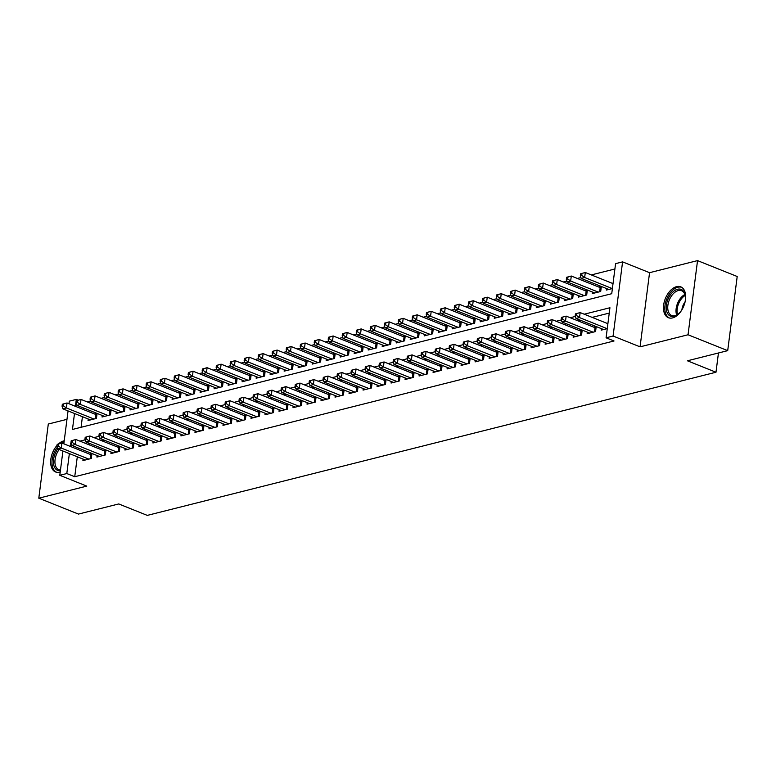 <?xml version="1.0" encoding="UTF-8"?>
<svg xmlns="http://www.w3.org/2000/svg" width="776" height="776" viewBox="0 0 776 776"><rect width="100%" height="100%" fill="white"/><g stroke="black" fill="none" stroke-linecap="round" stroke-linejoin="round"><path stroke-width="1.16" d="M676.575 286.645A16.626 9.942 -68.2 0 0 664.285 301.786A16.626 9.942 -68.2 0 0 668.388 317.714A16.626 9.942 -68.2 0 0 672.569 317.908A16.626 9.942 -68.2 0 0 684.868 302.756A16.626 9.942 -68.2 0 0 680.756 286.839A16.626 9.942 -68.2 0 0 676.575 286.645M64.224 440.797A16.626 9.942 -68.2 0 0 63.758 440.904A16.626 9.942 -68.2 0 0 58.549 443.882M57.046 445.395A16.626 9.942 -68.2 0 0 50.682 460.905A16.626 9.942 -68.2 0 0 55.571 471.973A16.626 9.942 -68.2 0 0 59.752 472.167A16.626 9.942 -68.2 0 0 60.227 472.031M74.496 413.501L72.459 429.458L611.731 293.706L615.581 263.646L622.585 261.881L613.088 336.037L606.085 337.803L609.936 307.742L584.221 314.212M649.56 272.686L640.064 346.843L688.04 334.766L727.704 350.655L737.2 276.498L697.537 260.61L649.56 272.686L622.585 261.881M66.969 419.341L48.296 424.035L38.8 498.192L86.776 486.115L59.8 475.31L62.914 451.001M68.977 403.733L69.306 401.153L76.31 399.397L75.418 406.323M78.192 400.144L76.31 399.397M614.902 268.991L591.341 274.917M580.885 277.556L577.334 278.448M566.878 281.077L563.327 281.969M552.871 284.608L549.321 285.5M538.864 288.129L535.314 289.021M524.857 291.66L521.307 292.552M510.85 295.181L507.3 296.073M496.844 298.712L493.293 299.604M482.837 302.233L479.287 303.125M468.83 305.763L465.28 306.656M454.823 309.285L451.273 310.177M440.816 312.815L437.266 313.708M426.81 316.336L423.26 317.229M412.803 319.867L409.253 320.76M398.796 323.388L395.246 324.281M384.789 326.919L381.239 327.811M370.782 330.44L367.232 331.333M356.776 333.971L353.225 334.863M342.769 337.492L339.219 338.385M328.752 341.023L325.212 341.915M314.746 344.544L311.205 345.436M300.739 348.075L297.189 348.967M286.732 351.596L283.182 352.488M272.725 355.127L269.175 356.019M258.718 358.648L255.168 359.54M244.712 362.179L241.161 363.071M230.705 365.7L227.155 366.592M216.698 369.23L213.148 370.123M202.691 372.752L199.141 373.644M188.684 376.282L185.134 377.175M174.678 379.803L171.127 380.696M160.671 383.334L157.121 384.227M146.664 386.855L143.114 387.748M132.657 390.386L129.107 391.279M118.65 393.907L115.1 394.8M104.644 397.438L101.093 398.33M90.637 400.959L87.087 401.852M688.04 334.766L697.537 260.61M727.704 350.655L687.429 360.791L715.986 372.238L147.294 515.39L118.738 503.944L78.463 514.081L38.8 498.192M601.371 328.626L601.167 330.149L607.259 328.617M587.364 332.157L587.16 333.68L595.57 331.565L596.21 326.56L593.756 327.171M573.348 335.678L573.154 337.201L581.563 335.087L582.204 330.091L579.75 330.692M559.341 339.209L559.147 340.732L567.557 338.617L568.197 333.612L565.743 334.223M545.334 342.73L545.14 344.253L553.55 342.138L554.19 337.143M531.327 346.261L531.133 347.784L539.543 345.669L540.183 340.664M517.32 349.782L517.126 351.305L525.536 349.19L526.177 344.195L523.722 344.796M503.314 353.313L503.12 354.836L511.529 352.721L512.17 347.716L509.716 348.327M489.307 356.834L489.113 358.357L497.523 356.242L498.163 351.247L495.709 351.848M475.3 360.365L475.106 361.888L483.516 359.773L484.156 354.768M461.293 363.886L461.099 365.409L469.499 363.294L470.14 358.299M447.286 367.417L447.092 368.94L455.493 366.825L456.133 361.82M433.28 370.938L433.086 372.461L441.486 370.346L442.126 365.35L439.682 365.952M419.273 374.469L419.079 375.991L427.479 373.877L428.119 368.872L425.675 369.483M405.266 377.99L405.072 379.512L413.472 377.398L414.112 372.402L411.668 373.004M391.259 381.52L391.065 383.043L399.465 380.929L400.106 375.923M377.252 385.041L377.058 386.564L385.459 384.45L386.099 379.454M363.246 388.572L363.052 390.095L371.452 387.981L372.092 382.975L369.648 383.587M349.239 392.093L349.045 393.616L357.445 391.502L358.085 386.506L355.641 387.108M335.232 395.624L335.038 397.147L343.438 395.032L344.078 390.027L341.634 390.638M321.225 399.145L321.031 400.668L329.431 398.554L330.072 393.558M307.218 402.676L307.024 404.199L315.425 402.084L316.065 397.079M293.212 406.197L293.008 407.72L301.418 405.605L302.058 400.61L299.604 401.211M279.205 409.728L279.001 411.251L287.411 409.136L288.051 404.131L285.597 404.742M265.188 413.249L264.994 414.772L273.404 412.657L274.044 407.662L271.59 408.263M251.181 416.78L250.987 418.303L259.397 416.188L260.038 411.183M237.175 420.301L236.981 421.824L245.391 419.709L246.031 414.714M223.168 423.832L222.974 425.355L231.384 423.24L232.024 418.235L229.57 418.846M209.161 427.353L208.967 428.876L217.377 426.761L218.017 421.766L215.563 422.367M195.154 430.884L194.96 432.407L203.37 430.282L204.01 425.287L201.556 425.898M181.148 434.405L180.954 435.928L189.363 433.813L190.004 428.818M167.141 437.936L166.947 439.459L175.357 437.334L175.997 432.339M153.134 441.457L152.94 442.98L161.34 440.865L161.98 435.87M139.127 444.988L138.933 446.51L147.333 444.386L147.974 439.391M125.12 448.509L124.926 450.031L133.326 447.917L133.967 442.921L131.522 443.523M111.113 452.039L110.919 453.562L119.32 451.438L119.96 446.442L117.516 447.054M97.107 455.56L96.913 457.083L105.313 454.969L105.953 449.973M97.068 413.404L94.633 414.015M111.075 409.883L108.64 410.494M125.081 406.352L122.647 406.964M130.252 408.428L130.058 409.951L138.468 407.837L139.108 402.831L136.654 403.442M144.258 404.897L144.064 406.42L152.474 404.306L153.114 399.31L150.66 399.912M167.102 395.779L164.667 396.39M181.109 392.249L178.674 392.86M186.288 394.324L186.094 395.847L194.495 393.733L195.135 388.727L192.681 389.339M200.295 390.794L200.101 392.316L208.501 390.202L209.142 385.206L206.688 385.808M214.302 387.272L214.108 388.795L222.508 386.681L223.149 381.676L220.694 382.287M237.136 378.145L234.711 378.756M251.143 374.624L248.718 375.235M265.149 371.093L262.725 371.704M270.329 373.169L270.135 374.692L278.535 372.577L279.176 367.572L276.731 368.183M284.336 369.638L284.142 371.161L292.542 369.046L293.183 364.051L290.738 364.652M307.17 360.52L304.745 361.131M321.177 356.989L318.752 357.6M326.356 359.065L326.162 360.588L334.563 358.473L335.203 353.468L332.759 354.079M340.363 355.534L340.169 357.057L348.57 354.942L349.21 349.947L346.765 350.548M354.37 352.013L354.176 353.536L362.576 351.421L363.216 346.416L360.772 347.027M368.377 348.482L368.183 350.005L376.593 347.89L377.233 342.895L374.779 343.496M391.22 339.364L388.786 339.975M405.227 335.833L402.792 336.445M410.397 337.909L410.203 339.432L418.613 337.317L419.253 332.312L416.799 332.923M424.404 334.378L424.21 335.901L432.62 333.787L433.26 328.791L430.806 329.393M438.411 330.857L438.217 332.38L446.627 330.266L447.267 325.26L444.813 325.871M461.254 321.73L458.82 322.341M475.261 318.209L472.826 318.82M480.441 320.275L480.237 321.798L488.647 319.683L489.287 314.687L486.833 315.289M494.448 316.753L494.254 318.276L502.654 316.162L503.294 311.157L500.84 311.768M508.455 313.223L508.261 314.746L516.661 312.631L517.301 307.635L514.847 308.237M531.288 304.105L528.854 304.716M545.295 300.574L542.87 301.185M550.475 302.65L550.281 304.173L558.681 302.058L559.321 297.053L556.877 297.664M564.482 299.119L564.288 300.642L572.688 298.527L573.328 293.532L570.884 294.133M578.489 295.598L578.295 297.121L586.695 295.006L587.335 290.001L584.891 290.612M601.322 286.47L598.897 287.081M83.546 407.992L83.352 409.495M82.431 416.683L81.073 427.285M88.231 419.001L88.037 420.524L96.447 418.41L97.087 413.414M102.238 415.48L102.044 417.003L110.454 414.888L111.094 409.883M116.245 411.949L116.051 413.472L124.461 411.358L125.101 406.362M158.265 401.376L158.071 402.899L166.481 400.785L167.121 395.779M172.282 397.845L172.078 399.368L180.488 397.254L181.128 392.258M228.309 383.742L228.115 385.265L236.515 383.15L237.155 378.154M242.316 380.221L242.122 381.743L250.522 379.629L251.162 374.624M256.322 376.69L256.129 378.213L264.529 376.098L265.169 371.103M298.343 366.117L298.149 367.64L306.549 365.525L307.189 360.52M312.35 362.586L312.156 364.109L320.556 361.994L321.196 356.999M382.384 344.961L382.19 346.484L390.6 344.369L391.24 339.364M396.39 341.43L396.196 342.953L404.606 340.839L405.247 335.843M452.418 327.326L452.224 328.849L460.634 326.735L461.274 321.739M466.434 323.805L466.23 325.328L474.64 323.214L475.281 318.209M522.461 309.702L522.267 311.225L530.668 309.11L531.308 304.105M536.468 306.171L536.274 307.694L544.674 305.579L545.315 300.584M592.495 292.077L592.301 293.59L600.702 291.475L601.342 286.48M606.502 288.546L606.308 290.069L612.4 288.536M77.299 456.763L74.739 476.726L614.02 340.984L606.085 337.803M609.247 313.087L592.156 317.384M580.584 320.304L578.149 320.915M566.577 323.825L564.142 324.436M552.57 327.356L550.135 327.967M538.563 330.877L536.129 331.488M524.547 334.407L522.122 335.019M510.54 337.929L508.115 338.54M496.533 341.459L494.108 342.07M482.526 344.98L480.101 345.592M468.52 348.511L466.095 349.122M454.513 352.032L452.088 352.644M440.506 355.563L438.081 356.174M426.499 359.084L424.074 359.695M412.493 362.615L410.067 363.226M398.486 366.136L396.051 366.747M384.479 369.667L382.044 370.278M370.472 373.188L368.037 373.799M356.465 376.719L354.031 377.33M342.459 380.24L340.024 380.851M328.452 383.771L326.017 384.382M314.445 387.292L312.01 387.903M300.438 390.823L298.003 391.434M286.431 394.344L283.997 394.955M272.425 397.875L269.99 398.486M258.418 401.396L255.983 402.007M244.411 404.926L241.976 405.538M230.394 408.448L227.969 409.059M216.388 411.978L213.963 412.589M202.381 415.5L199.956 416.111M188.374 419.03L185.949 419.641M174.367 422.551L171.942 423.162M160.36 426.082L157.935 426.693M146.354 429.603L143.929 430.214M132.347 433.134L129.922 433.745M118.34 436.655L115.915 437.266M104.333 440.186L101.908 440.797M90.326 443.707L87.892 444.318M78.415 448.072L78.221 449.585M83.1 459.091L82.906 460.614L91.306 458.49L91.946 453.494M91.927 453.485L89.502 454.105M105.934 449.964L103.509 450.575M147.954 439.381L145.529 440.002M161.961 435.86L159.536 436.471M175.977 432.329L173.543 432.95M189.984 428.808L187.549 429.419M246.011 414.704L243.577 415.315M260.018 411.183L257.584 411.794M316.045 397.079L313.611 397.69M330.052 393.548L327.618 394.16M386.079 379.445L383.654 380.056M400.086 375.923L397.661 376.535M456.113 361.82L453.688 362.431M470.12 358.289L467.695 358.9M484.137 354.768L481.702 355.379M540.164 340.664L537.729 341.275M554.171 337.133L551.736 337.744M715.986 372.238L718.45 352.983M640.064 346.843L613.088 336.037M74.739 476.726L66.804 473.544L59.8 475.31M63.816 443.814A14.395 8.604 111.8 0 1 63.836 443.804L68.055 410.921M71.111 443.368L70.286 446.404M69.365 453.582L66.804 473.544M575.375 316.443L570.215 317.733M561.368 319.964L556.208 321.264M547.361 323.495L542.201 324.785M533.355 327.016L528.194 328.316M519.348 330.547L514.187 331.837M505.341 334.068L500.18 335.368M491.334 337.599L486.174 338.889M477.327 341.12L472.167 342.42M463.311 344.651L458.16 345.941M449.304 348.172L444.153 349.472M435.297 351.693L430.147 352.993M421.29 355.224L416.14 356.524M407.284 358.745L402.133 360.045M393.277 362.276L388.126 363.575M379.27 365.797L374.119 367.096M365.263 369.327L360.113 370.627M351.256 372.849L346.106 374.148M337.25 376.379L332.089 377.679M323.243 379.9L318.082 381.2M309.236 383.431L304.076 384.731M295.229 386.952L290.069 388.252M281.222 390.483L276.062 391.783M267.216 394.004L262.055 395.304M253.209 397.535L248.048 398.835M239.202 401.056L234.042 402.356M225.195 404.587L220.035 405.887M211.188 408.108L206.028 409.408M197.182 411.639L192.021 412.939M183.175 415.16L178.014 416.46M169.168 418.691L164.008 419.991M155.151 422.212L150.001 423.512M141.145 425.743L135.994 427.042M127.138 429.264L121.987 430.564M113.131 432.795L107.98 434.094M99.124 436.316L93.974 437.615M85.117 439.846L79.967 441.146M71.217 443.707L70.655 443.484M57.181 444.338L56.929 446.336L58.326 445.987L58.588 443.979L57.181 444.338L61.896 443.038L61.246 448.053L88.862 459.111M58.326 445.987L61.246 448.053L57.744 448.935L85.36 459.993M58.588 443.979L61.896 443.038L90.773 454.61A2.134 0.679 -172.7 0 0 91.461 454.823L91.772 454.891M56.929 446.336L57.744 448.935A14.395 8.604 111.8 0 0 53.525 463.718A14.395 8.604 111.8 0 0 60.392 470.731M62.322 404.248L62.061 406.255L63.467 405.906L63.719 403.898L62.322 404.248L67.027 402.957L66.387 407.963L62.885 408.845L90.491 419.913M96.903 414.811L96.593 414.733A2.134 0.679 7.3 0 1 95.904 414.529L67.027 402.957L63.719 403.898M93.993 419.03L66.387 407.963L63.467 405.906M62.885 408.845L62.061 406.255M59.17 449.508A13.328 7.964 -68.2 0 0 58.869 469.732A13.328 7.964 -68.2 0 0 60.47 470.072M64.098 441.796A16.519 9.875 -68.2 0 0 61.537 443.125M57.24 447.325A16.519 9.875 -68.2 0 0 56.677 472.293M682.443 308.858A14.395 8.604 111.8 0 1 678.234 314.067A14.395 8.604 111.8 0 1 666.788 311.603A14.395 8.604 111.8 0 1 672.617 292.251A14.395 8.604 111.8 0 1 684.898 293.959A14.395 8.604 111.8 0 1 685.363 296.267A14.395 8.604 111.8 0 1 684.82 302.95M685.402 296.675A13.328 7.964 -68.2 0 0 685.024 294.928A13.328 7.964 -68.2 0 0 681.59 290.728A13.328 7.964 -68.2 0 0 671.172 296.413A13.328 7.964 -68.2 0 0 668.252 311.273A13.328 7.964 -68.2 0 0 671.686 315.473A13.328 7.964 -68.2 0 0 678.544 313.795M685.033 301.98A9.487 5.674 -68.2 0 0 681.939 309.702M681.784 287.363A16.519 9.875 -68.2 0 0 668.97 294.637A16.519 9.875 -68.2 0 0 665.449 312.912A16.519 9.875 -68.2 0 0 669.494 318.034M71.198 440.807L70.936 442.815L72.333 442.465L72.595 440.458L71.198 440.807L75.903 439.517L75.262 444.522L102.868 455.59M72.333 442.465L75.262 444.522L71.761 445.405L99.367 456.463M72.595 440.458L75.903 439.517L104.779 451.079A2.134 0.679 -172.7 0 0 105.468 451.292L105.778 451.37M70.936 442.815L71.761 445.405M85.205 437.286L84.943 439.284L86.34 438.935L86.602 436.927L85.205 437.286L89.909 435.986L89.269 441.001L116.875 452.059M86.34 438.935L89.269 441.001L85.767 441.884L113.374 452.941M86.602 436.927L89.909 435.986L118.786 447.558A2.134 0.679 -172.7 0 0 119.475 447.771L119.785 447.839M84.943 439.284L85.767 441.884M99.212 433.755L98.95 435.763L100.356 435.414L100.608 433.406L99.212 433.755L103.916 432.465L103.276 437.47L130.882 448.538M100.356 435.414L103.276 437.47L99.774 438.353L127.38 449.411M100.608 433.406L103.916 432.465L132.793 444.027A2.134 0.679 -172.7 0 0 133.482 444.241L133.792 444.318M98.95 435.763L99.774 438.353M113.218 430.234L112.957 432.232L114.363 431.883L114.615 429.875L113.218 430.234L117.923 428.934L117.283 433.949L144.889 445.007M114.363 431.883L117.283 433.949L113.781 434.832L141.387 445.89M114.615 429.875L117.923 428.934L146.8 440.506A2.134 0.679 -172.7 0 0 147.489 440.719L147.799 440.787M112.957 432.232L113.781 434.832M76.329 400.726L76.067 402.725L77.474 402.375L77.726 400.368L76.329 400.726L81.034 399.427L80.394 404.441L76.892 405.324L104.498 416.382M110.91 411.28L110.599 411.212A2.134 0.679 7.3 0 1 109.911 410.999L81.034 399.427L77.726 400.368M108 415.5L80.394 404.441L77.474 402.375M76.892 405.324L76.067 402.725M90.336 397.196L90.074 399.204L91.481 398.854L91.733 396.846L90.336 397.196L95.041 395.905L94.4 400.92L90.899 401.793L118.505 412.861M124.917 407.759L124.616 407.681A2.134 0.679 7.3 0 1 123.917 407.478L95.041 395.905L91.733 396.846M122.007 411.978L94.4 400.92L91.481 398.854M90.899 401.793L90.074 399.204M104.343 393.675L104.091 395.673L105.487 395.324L105.74 393.325L104.343 393.675L109.047 392.375L108.407 397.39L104.906 398.272L132.512 409.33M138.923 404.228L138.623 404.16A2.134 0.679 7.3 0 1 137.924 403.947L109.047 392.375L105.74 393.325M136.013 408.448L108.407 397.39L105.487 395.324M104.906 398.272L104.091 395.673M118.35 390.144L118.097 392.152L119.494 391.802L119.746 389.795L118.35 390.144L123.054 388.854L122.414 393.868L118.912 394.741L146.519 405.809M152.93 400.707L152.629 400.629A2.134 0.679 7.3 0 1 151.931 400.426L123.054 388.854L119.746 389.795M150.02 404.926L122.414 393.868L119.494 391.802M118.912 394.741L118.097 392.152M127.225 426.703L126.963 428.711L128.37 428.362L128.622 426.354L127.225 426.703L131.93 425.413L131.29 430.418L158.896 441.486M128.37 428.362L131.29 430.418L127.788 431.301L155.394 442.359M128.622 426.354L131.93 425.413L160.807 436.975A2.134 0.679 -172.7 0 0 161.495 437.189L161.806 437.266M126.963 428.711L127.788 431.301M132.356 386.623L132.104 388.621L133.501 388.272L133.753 386.273L132.356 386.623L137.061 385.323L136.421 390.338L132.919 391.22L160.525 402.278M166.937 397.176L166.636 397.108A2.134 0.679 7.3 0 1 165.938 396.895L137.061 385.323L133.753 386.273M164.027 401.396L136.421 390.338L133.501 388.272M132.919 391.22L132.104 388.621M141.232 423.182L140.97 425.18L142.377 424.831L142.629 422.823L141.232 423.182L145.936 421.882L145.296 426.897L172.903 437.955M142.377 424.831L145.296 426.897L141.795 427.78L169.401 438.838M142.629 422.823L145.936 421.882L174.813 433.454A2.134 0.679 -172.7 0 0 175.502 433.668L175.812 433.735M140.97 425.18L141.795 427.78M146.363 383.092L146.111 385.1L147.508 384.75L147.77 382.743L146.363 383.092L151.068 381.802L150.428 386.817L146.926 387.69L174.532 398.757M180.944 393.655L180.643 393.577A2.134 0.679 7.3 0 1 179.945 393.374L151.068 381.802L147.77 382.743M178.034 397.875L150.428 386.817L147.508 384.75M146.926 387.69L146.111 385.1M155.239 419.651L154.977 421.659L156.383 421.31L156.636 419.302L155.239 419.651L159.943 418.361L159.303 423.366L186.909 434.434M156.383 421.31L159.303 423.366L155.801 424.249L183.408 435.307M156.636 419.302L159.943 418.361L188.82 429.923A2.134 0.679 -172.7 0 0 189.509 430.137L189.819 430.214M154.977 421.659L155.801 424.249M160.37 379.571L160.118 381.569L161.515 381.22L161.777 379.221L160.37 379.571L165.075 378.271L164.434 383.286L160.933 384.168L188.539 395.226M194.96 390.124L194.65 390.056A2.134 0.679 7.3 0 1 193.951 389.843L165.075 378.271L161.777 379.221M192.041 394.344L164.434 383.286L161.515 381.22M160.933 384.168L160.118 381.569M169.246 416.13L168.984 418.128L170.39 417.779L170.642 415.771L169.246 416.13L173.95 414.83L173.31 419.845L200.916 430.903M170.39 417.779L173.31 419.845L169.808 420.728L197.414 431.786M170.642 415.771L173.95 414.83L202.827 426.402A2.134 0.679 -172.7 0 0 203.516 426.616L203.826 426.684M168.984 418.128L169.808 420.728M174.377 376.04L174.125 378.048L175.521 377.699L175.783 375.691L174.377 376.04L179.081 374.75L178.441 379.765L174.939 380.638L202.546 391.705M208.967 386.603L208.657 386.526A2.134 0.679 7.3 0 1 207.958 386.322L179.081 374.75L175.783 375.691M206.047 390.823L178.441 379.765L175.521 377.699M174.939 380.638L174.125 378.048M183.252 412.599L182.99 414.607L184.397 414.258L184.649 412.25L183.252 412.599L187.957 411.309L187.317 416.314L214.923 427.382M184.397 414.258L187.317 416.314L183.815 417.197L211.421 428.255M184.649 412.25L187.957 411.309L216.834 422.871A2.134 0.679 -172.7 0 0 217.523 423.085L217.833 423.162M182.99 414.607L183.815 417.197M197.259 409.078L196.997 411.076L198.404 410.727L198.656 408.719L197.259 409.078L201.964 407.778L201.323 412.793L228.93 423.851M198.404 410.727L201.323 412.793L197.822 413.676L225.428 424.734M198.656 408.719L201.964 407.778L230.841 419.35A2.134 0.679 -172.7 0 0 231.539 419.564L231.84 419.632M196.997 411.076L197.822 413.676M211.266 405.547L211.004 407.555L212.411 407.206L212.663 405.198L211.266 405.547L215.97 404.257L215.33 409.262L242.936 420.33M212.411 407.206L215.33 409.262L211.829 410.145L239.435 421.203M212.663 405.198L215.97 404.257L244.847 415.82A2.134 0.679 -172.7 0 0 245.546 416.033L245.846 416.111M211.004 407.555L211.829 410.145M225.273 402.026L225.021 404.024L226.417 403.675L226.67 401.667L225.273 402.026L229.977 400.726L229.337 405.741L256.943 416.799M226.417 403.675L229.337 405.741L225.835 406.624L253.442 417.682M226.67 401.667L229.977 400.726L258.854 412.298A2.134 0.679 -172.7 0 0 259.553 412.512L259.853 412.58M225.021 404.024L225.835 406.624M239.28 398.495L239.027 400.503L240.424 400.154L240.676 398.146L239.28 398.495L243.984 397.205L243.344 402.21L270.95 413.278M240.424 400.154L243.344 402.21L239.842 403.093L267.448 414.161M240.676 398.146L243.984 397.205L272.861 408.777A2.134 0.679 -172.7 0 0 273.559 408.981L273.86 409.059M239.027 400.503L239.842 403.093M253.286 394.974L253.034 396.972L254.431 396.623L254.693 394.615L253.286 394.974L257.991 393.675L257.351 398.689L284.957 409.747M254.431 396.623L257.351 398.689L253.849 399.572L281.455 410.63M254.693 394.615L257.991 393.675L286.868 405.247A2.134 0.679 -172.7 0 0 287.566 405.46L287.867 405.528M253.034 396.972L253.849 399.572M267.293 391.444L267.041 393.451L268.438 393.102L268.7 391.094L267.293 391.444L271.998 390.153L271.358 395.159L298.964 406.226M268.438 393.102L271.358 395.159L267.856 396.041L295.462 407.109M268.7 391.094L271.998 390.153L300.875 401.725A2.134 0.679 -172.7 0 0 301.573 401.929L301.874 402.007M267.041 393.451L267.856 396.041M281.3 387.922L281.048 389.921L282.445 389.571L282.707 387.563L281.3 387.922L286.005 386.623L285.364 391.637L312.97 402.695M282.445 389.571L285.364 391.637L281.863 392.52L309.469 403.578M282.707 387.563L286.005 386.623L314.881 398.195A2.134 0.679 -172.7 0 0 315.58 398.408L315.89 398.476M281.048 389.921L281.863 392.52M295.307 384.392L295.055 386.399L296.451 386.05L296.713 384.042L295.307 384.392L300.011 383.101L299.371 388.107L326.977 399.174M296.451 386.05L299.371 388.107L295.869 388.989L323.476 400.057M296.713 384.042L300.011 383.101L328.888 394.674A2.134 0.679 -172.7 0 0 329.587 394.877L329.897 394.955M295.055 386.399L295.869 388.989M309.314 380.87L309.061 382.869L310.458 382.519L310.72 380.512L309.314 380.87L314.018 379.571L313.378 384.586L340.984 395.644M310.458 382.519L313.378 384.586L309.876 385.468L337.482 396.526M310.72 380.512L314.018 379.571L342.895 391.143A2.134 0.679 -172.7 0 0 343.593 391.356L343.904 391.424M309.061 382.869L309.876 385.468M323.32 377.34L323.068 379.348L324.465 378.998L324.727 376.99L323.32 377.34L328.035 376.05L327.385 381.055L354.991 392.123M324.465 378.998L327.385 381.055L323.883 381.938L351.489 393.005M324.727 376.99L328.035 376.05L356.902 387.622A2.134 0.679 -172.7 0 0 357.6 387.825L357.911 387.903M323.068 379.348L323.883 381.938M337.327 373.819L337.075 375.817L338.472 375.468L338.734 373.46L337.327 373.819L342.041 372.519L341.392 377.534L368.998 388.592M338.472 375.468L341.392 377.534L337.89 378.416L365.496 389.474M338.734 373.46L342.041 372.519L370.909 384.091A2.134 0.679 -172.7 0 0 371.607 384.304L371.917 384.372M337.075 375.817L337.89 378.416M188.384 372.519L188.131 374.517L189.528 374.168L189.79 372.17L188.384 372.519L193.088 371.219L192.448 376.234L188.946 377.117L216.552 388.175M222.974 383.072L222.663 383.005A2.134 0.679 7.3 0 1 221.965 382.791L193.088 371.219L189.79 372.17M220.054 387.292L192.448 376.234L189.528 374.168M188.946 377.117L188.131 374.517M202.391 368.988L202.138 370.996L203.535 370.647L203.797 368.639L202.391 368.988L207.095 367.698L206.455 372.713L202.953 373.586L230.559 384.654M236.981 379.551L236.67 379.474A2.134 0.679 7.3 0 1 235.972 379.27L207.095 367.698L203.797 368.639M234.061 383.771L206.455 372.713L203.535 370.647M202.953 373.586L202.138 370.996M216.397 365.467L216.145 367.475L217.542 367.116L217.804 365.118L216.397 365.467L221.111 364.167L220.462 369.182L216.96 370.065L244.566 381.123M250.987 376.02L250.677 375.953A2.134 0.679 7.3 0 1 249.979 375.739L221.111 364.167L217.804 365.118M248.068 380.24L220.462 369.182L217.542 367.116M216.96 370.065L216.145 367.475M230.404 361.936L230.152 363.944L231.549 363.595L231.811 361.587L230.404 361.936L235.118 360.646L234.468 365.661L230.967 366.534L258.573 377.602M264.994 372.499L264.684 372.422A2.134 0.679 7.3 0 1 263.985 372.218L235.118 360.646L231.811 361.587M262.075 376.719L234.468 365.661L231.549 363.595M230.967 366.534L230.152 363.944M244.411 358.415L244.159 360.423L245.555 360.064L245.817 358.066L244.411 358.415L249.125 357.125L248.475 362.13L244.974 363.013L272.58 374.071M279.001 368.969L278.691 368.901A2.134 0.679 7.3 0 1 278.002 368.687L249.125 357.125L245.817 358.066M276.081 373.188L248.475 362.13L245.555 360.064M244.974 363.013L244.159 360.423M258.418 354.884L258.165 356.892L259.562 356.543L259.824 354.535L258.418 354.884L263.132 353.594L262.482 358.609L258.98 359.482L286.596 370.55M293.008 365.447L292.697 365.37A2.134 0.679 7.3 0 1 292.009 365.166L263.132 353.594L259.824 354.535M290.098 369.667L262.482 358.609L259.562 356.543M258.98 359.482L258.165 356.892M272.434 351.363L272.172 353.371L273.569 353.012L273.831 351.014L272.434 351.363L277.139 350.073L276.498 355.078L272.997 355.961L300.603 367.019M307.015 361.917L306.704 361.849A2.134 0.679 7.3 0 1 306.016 361.635L277.139 350.073L273.831 351.014M304.105 366.136L276.498 355.078L273.569 353.012M272.997 355.961L272.172 353.371M286.441 347.832L286.179 349.84L287.586 349.491L287.838 347.483L286.441 347.832L291.145 346.542L290.505 351.557L287.004 352.43L314.61 363.498M321.022 358.396L320.711 358.318A2.134 0.679 7.3 0 1 320.022 358.114L291.145 346.542L287.838 347.483M318.111 362.615L290.505 351.557L287.586 349.491M287.004 352.43L286.179 349.84M300.448 344.311L300.186 346.319L301.592 345.96L301.845 343.962L300.448 344.311L305.152 343.021L304.512 348.026L301.01 348.909L328.617 359.967M335.028 354.865L334.718 354.797A2.134 0.679 7.3 0 1 334.029 354.584L305.152 343.021L301.845 343.962M332.118 359.084L304.512 348.026L301.592 345.96M301.01 348.909L300.186 346.319M314.455 340.78L314.193 342.788L315.599 342.439L315.851 340.431L314.455 340.78L319.159 339.49L318.519 344.505L315.017 345.378L342.623 356.446M349.035 351.344L348.725 351.266A2.134 0.679 7.3 0 1 348.036 351.062L319.159 339.49L315.851 340.431M346.125 355.563L318.519 344.505L315.599 342.439M315.017 345.378L314.193 342.788M328.461 337.259L328.2 339.267L329.606 338.908L329.858 336.91L328.461 337.259L333.166 335.969L332.526 340.974L329.024 341.857L356.63 352.915M363.042 347.813L362.731 347.745A2.134 0.679 7.3 0 1 362.043 347.532L333.166 335.969L329.858 336.91M360.132 352.032L332.526 340.974L329.606 338.908M329.024 341.857L328.2 339.267M342.468 333.728L342.206 335.736L343.613 335.387L343.865 333.379L342.468 333.728L347.173 332.438L346.532 337.453L343.031 338.326L370.637 349.394M377.049 344.292L376.738 344.214A2.134 0.679 7.3 0 1 376.05 344.01L347.173 332.438L343.865 333.379M374.139 348.511L346.532 337.453L343.613 335.387M343.031 338.326L342.206 335.736M351.334 370.288L351.082 372.296L352.479 371.946L352.74 369.939L351.334 370.288L356.048 368.998L355.398 374.003L383.005 385.071M352.479 371.946L355.398 374.003L351.897 374.886L379.503 385.953M352.74 369.939L356.048 368.998L384.925 380.57A2.134 0.679 -172.7 0 0 385.614 380.774L385.924 380.851M351.082 372.296L351.897 374.886M365.341 366.767L365.089 368.765L366.485 368.416L366.747 366.408L365.341 366.767L370.055 365.467L369.405 370.482L397.021 381.54M366.485 368.416L369.405 370.482L365.903 371.365L393.519 382.423M366.747 366.408L370.055 365.467L398.932 377.039A2.134 0.679 -172.7 0 0 399.621 377.252L399.931 377.32M365.089 368.765L365.903 371.365M379.357 363.236L379.095 365.244L380.492 364.895L380.754 362.887L379.357 363.236L384.062 361.946L383.422 366.951L411.028 378.019M380.492 364.895L383.422 366.951L379.92 367.834L407.526 378.901M380.754 362.887L384.062 361.946L412.939 373.518A2.134 0.679 -172.7 0 0 413.627 373.722L413.938 373.799M379.095 365.244L379.92 367.834M393.364 359.715L393.102 361.713L394.499 361.364L394.761 359.356L393.364 359.715L398.069 358.415L397.428 363.43L425.035 374.488M394.499 361.364L397.428 363.43L393.927 364.313L421.533 375.371M394.761 359.356L398.069 358.415L426.945 369.987A2.134 0.679 -172.7 0 0 427.634 370.2L427.945 370.268M393.102 361.713L393.927 364.313M356.475 330.207L356.213 332.215L357.62 331.856L357.872 329.858L356.475 330.207L361.18 328.917L360.539 333.923L357.038 334.805L384.644 345.863M391.055 340.761L390.745 340.693A2.134 0.679 7.3 0 1 390.056 340.48L361.18 328.917L357.872 329.858M388.145 344.98L360.539 333.923L357.62 331.856M357.038 334.805L356.213 332.215M370.482 326.677L370.22 328.685L371.626 328.335L371.879 326.327L370.482 326.677L375.186 325.386L374.546 330.401L371.044 331.274L398.651 342.342M405.062 337.24L404.752 337.162A2.134 0.679 7.3 0 1 404.063 336.959L375.186 325.386L371.879 326.327M402.152 341.459L374.546 330.401L371.626 328.335M371.044 331.274L370.22 328.685M384.489 323.155L384.227 325.163L385.633 324.805L385.885 322.806L384.489 323.155L389.193 321.865L388.553 326.871L385.051 327.753L412.657 338.811M419.069 333.709L418.759 333.641A2.134 0.679 7.3 0 1 418.07 333.428L389.193 321.865L385.885 322.806M416.159 337.929L388.553 326.871L385.633 324.805M385.051 327.753L384.227 325.163M398.495 319.625L398.233 321.633L399.64 321.283L399.892 319.275L398.495 319.625L403.2 318.335L402.56 323.35L399.058 324.222L426.664 335.29M433.076 330.188L432.775 330.11A2.134 0.679 7.3 0 1 432.077 329.907L403.2 318.335L399.892 319.275M430.166 334.407L402.56 323.35L399.64 321.283M399.058 324.222L398.233 321.633M407.371 356.184L407.109 358.192L408.515 357.843L408.768 355.835L407.371 356.184L412.075 354.894L411.435 359.909L439.041 370.967M408.515 357.843L411.435 359.909L407.933 360.782L435.54 371.85M408.768 355.835L412.075 354.894L440.952 366.466A2.134 0.679 -172.7 0 0 441.641 366.67L441.951 366.747M407.109 358.192L407.933 360.782M412.502 316.104L412.25 318.111L413.647 317.753L413.899 315.754L412.502 316.104L417.207 314.813L416.566 319.819L413.065 320.701L440.671 331.759M447.083 326.657L446.782 326.589A2.134 0.679 7.3 0 1 446.084 326.376L417.207 314.813L413.899 315.754M444.173 330.877L416.566 319.819L413.647 317.753M413.065 320.701L412.25 318.111M421.378 352.663L421.116 354.661L422.522 354.312L422.774 352.314L421.378 352.663L426.082 351.363L425.442 356.378L453.048 367.436M422.522 354.312L425.442 356.378L421.94 357.261L449.546 368.319M422.774 352.314L426.082 351.363L454.959 362.935A2.134 0.679 -172.7 0 0 455.648 363.149L455.958 363.216M421.116 354.661L421.94 357.261M426.509 312.573L426.257 314.581L427.654 314.231L427.906 312.224L426.509 312.573L431.214 311.283L430.573 316.298L427.072 317.171L454.678 328.238M461.089 323.136L460.789 323.058A2.134 0.679 7.3 0 1 460.09 322.855L431.214 311.283L427.906 312.224M458.18 327.356L430.573 316.298L427.654 314.231M427.072 317.171L426.257 314.581M435.385 349.132L435.123 351.14L436.529 350.791L436.781 348.783L435.385 349.132L440.089 347.842L439.449 352.857L467.055 363.915M436.529 350.791L439.449 352.857L435.947 353.73L463.553 364.798M436.781 348.783L440.089 347.842L468.966 359.414A2.134 0.679 -172.7 0 0 469.655 359.618L469.965 359.695M435.123 351.14L435.947 353.73M440.516 309.052L440.264 311.06L441.66 310.701L441.913 308.702L440.516 309.052L445.22 307.762L444.58 312.767L441.078 313.649L468.685 324.707M475.096 319.605L474.796 319.537A2.134 0.679 7.3 0 1 474.097 319.324L445.22 307.762L441.913 308.702M472.186 323.825L444.58 312.767L441.66 310.701M441.078 313.649L440.264 311.06M449.391 345.611L449.129 347.609L450.536 347.26L450.788 345.262L449.391 345.611L454.096 344.311L453.456 349.326L481.062 360.384M450.536 347.26L453.456 349.326L449.954 350.209L477.56 361.267M450.788 345.262L454.096 344.311L482.973 355.883A2.134 0.679 -172.7 0 0 483.661 356.097L483.972 356.165M449.129 347.609L449.954 350.209M454.523 305.521L454.27 307.529L455.667 307.18L455.929 305.172L454.523 305.521L459.227 304.231L458.587 309.246L455.085 310.119L482.691 321.186M489.103 316.084L488.802 316.007A2.134 0.679 7.3 0 1 488.104 315.803L459.227 304.231L455.929 305.172M486.193 320.304L458.587 309.246L455.667 307.18M455.085 310.119L454.27 307.529M463.398 342.08L463.136 344.088L464.543 343.739L464.795 341.731L463.398 342.08L468.103 340.79L467.462 345.805L495.069 356.863M464.543 343.739L467.462 345.805L463.961 346.678L491.567 357.746M464.795 341.731L468.103 340.79L496.98 352.362A2.134 0.679 -172.7 0 0 497.668 352.566L497.979 352.644M463.136 344.088L463.961 346.678M468.529 302L468.277 304.008L469.674 303.649L469.936 301.651L468.529 302L473.234 300.71L472.594 305.715L469.092 306.598L496.698 317.656M503.12 312.553L502.809 312.485A2.134 0.679 7.3 0 1 502.111 312.272L473.234 300.71L469.936 301.651M500.2 316.773L472.594 305.715L469.674 303.649M469.092 306.598L468.277 304.008M477.405 338.559L477.143 340.557L478.55 340.208L478.802 338.21L477.405 338.559L482.109 337.259L481.469 342.274L509.075 353.332M478.55 340.208L481.469 342.274L477.967 343.157L505.574 354.215M478.802 338.21L482.109 337.259L510.986 348.831A2.134 0.679 -172.7 0 0 511.675 349.045L511.985 349.113M477.143 340.557L477.967 343.157M482.536 298.469L482.284 300.477L483.681 300.128L483.943 298.12L482.536 298.469L487.241 297.179L486.6 302.194L483.099 303.067L510.705 314.135M517.126 309.032L516.816 308.964A2.134 0.679 7.3 0 1 516.118 308.751L487.241 297.179L483.943 298.12M514.207 313.252L486.6 302.194L483.681 300.128M483.099 303.067L482.284 300.477M491.412 335.028L491.15 337.036L492.556 336.687L492.808 334.679L491.412 335.028L496.116 333.738L495.476 338.753L523.082 349.811M492.556 336.687L495.476 338.753L491.974 339.626L519.58 350.694M492.808 334.679L496.116 333.738L524.993 345.31A2.134 0.679 -172.7 0 0 525.682 345.514L525.992 345.592M491.15 337.036L491.974 339.626M496.543 294.948L496.291 296.956L497.688 296.597L497.95 294.599L496.543 294.948L501.248 293.658L500.607 298.663L497.106 299.546L524.712 310.604M531.133 305.501L530.823 305.434A2.134 0.679 7.3 0 1 530.124 305.22L501.248 293.658L497.95 294.599M528.213 309.721L500.607 298.663L497.688 296.597M497.106 299.546L496.291 296.956M505.418 331.507L505.157 333.505L506.563 333.156L506.815 331.158L505.418 331.507L510.123 330.207L509.483 335.222L537.089 346.28M506.563 333.156L509.483 335.222L505.981 336.105L533.587 347.163M506.815 331.158L510.123 330.207L539 341.779A2.134 0.679 -172.7 0 0 539.698 341.993L539.999 342.061M505.157 333.505L505.981 336.105M510.55 291.417L510.298 293.425L511.694 293.076L511.956 291.068L510.55 291.417L515.254 290.127L514.614 295.142L511.112 296.025L538.719 307.083M545.14 301.98L544.83 301.912A2.134 0.679 7.3 0 1 544.131 301.699L515.254 290.127L511.956 291.068M542.22 306.2L514.614 295.142L511.694 293.076M511.112 296.025L510.298 293.425M519.425 327.976L519.163 329.984L520.57 329.635L520.822 327.627L519.425 327.976L524.13 326.686L523.49 331.701L551.096 342.759M520.57 329.635L523.49 331.701L519.988 332.574L547.594 343.642M520.822 327.627L524.13 326.686L553.007 338.258A2.134 0.679 -172.7 0 0 553.705 338.462L554.006 338.54M519.163 329.984L519.988 332.574M524.557 287.896L524.304 289.904L525.701 289.545L525.963 287.547L524.557 287.896L529.271 286.606L528.621 291.611L525.119 292.494L552.725 303.552M559.147 298.45L558.836 298.382A2.134 0.679 7.3 0 1 558.138 298.168L529.271 286.606L525.963 287.547M556.227 302.669L528.621 291.611L525.701 289.545M525.119 292.494L524.304 289.904M533.432 324.455L533.18 326.463L534.577 326.104L534.829 324.106L533.432 324.455L538.137 323.155L537.496 328.17L565.103 339.228M534.577 326.104L537.496 328.17L533.995 329.053L561.601 340.111M534.829 324.106L538.137 323.155L567.013 334.728A2.134 0.679 -172.7 0 0 567.712 334.941L568.013 335.009M533.18 326.463L533.995 329.053M538.563 284.365L538.311 286.373L539.708 286.024L539.97 284.016L538.563 284.365L543.278 283.075L542.628 288.09L539.126 288.973L566.732 300.031M573.154 294.928L572.843 294.861A2.134 0.679 7.3 0 1 572.145 294.647L543.278 283.075L539.97 284.016M570.234 299.148L542.628 288.09L539.708 286.024M539.126 288.973L538.311 286.373M547.439 320.925L547.187 322.932L548.583 322.583L548.836 320.575L547.439 320.925L552.143 319.634L551.503 324.649L579.109 335.707M548.583 322.583L551.503 324.649L548.002 325.522L575.608 336.59M548.836 320.575L552.143 319.634L581.02 331.207A2.134 0.679 -172.7 0 0 581.719 331.41L582.019 331.488M547.187 322.932L548.002 325.522M552.57 280.844L552.318 282.852L553.715 282.493L553.977 280.495L552.57 280.844L557.284 279.554L556.635 284.559L553.133 285.442L580.739 296.5M587.16 291.398L586.85 291.33A2.134 0.679 7.3 0 1 586.161 291.116L557.284 279.554L553.977 280.495M584.241 295.617L556.635 284.559L553.715 282.493M553.133 285.442L552.318 282.852M561.446 317.403L561.193 319.411L562.59 319.052L562.852 317.054L561.446 317.403L566.15 316.113L565.51 321.118L593.116 332.176M562.59 319.052L565.51 321.118L562.008 322.001L589.615 333.059M562.852 317.054L566.15 316.113L595.027 327.676A2.134 0.679 -172.7 0 0 595.726 327.889L596.026 327.957M561.193 319.411L562.008 322.001M566.577 277.313L566.325 279.321L567.722 278.972L567.983 276.964L566.577 277.313L571.291 276.023L570.651 281.038L567.14 281.921L594.755 292.979M601.167 287.877L600.857 287.809A2.134 0.679 7.3 0 1 600.168 287.595L571.291 276.023L567.983 276.964M598.257 292.096L570.651 281.038L567.722 278.972M567.14 281.921L566.325 279.321M575.452 313.873L575.2 315.88L576.597 315.531L576.859 313.523L575.452 313.873L580.157 312.582L579.517 317.597L607.123 328.655M576.597 315.531L579.517 317.597L576.015 318.47L603.621 329.538M576.859 313.523L580.157 312.582L607.889 323.689M575.2 315.88L576.015 318.47M580.593 273.792L580.332 275.8L581.728 275.441L581.99 273.443L580.593 273.792L585.298 272.502L584.658 277.507L581.156 278.39L608.762 289.448M613.03 283.609L585.298 272.502L581.99 273.443M612.264 288.565L584.658 277.507L581.728 275.441M581.156 278.39L580.332 275.8M90.239 458.761L90.773 454.61M90.976 458.577L91.461 454.823M96.593 414.733L96.117 418.497M95.904 414.529L95.37 418.681M676.662 315.007A13.328 7.964 111.8 0 1 676.517 314.581A13.328 7.964 111.8 0 1 684.878 294.502M685.169 295.472A12.891 7.702 -68.2 0 0 677.545 314.513M104.246 455.24L104.779 451.079M104.983 455.046L105.468 451.292M118.253 451.71L118.786 447.558M119 451.525L119.475 447.771M132.26 448.188L132.793 444.027M133.006 447.995L133.482 444.241M146.266 444.658L146.8 440.506M147.013 444.473L147.489 440.719M110.599 411.212L110.124 414.966M109.911 410.999L109.377 415.15M124.616 407.681L124.131 411.445M123.917 407.478L123.384 411.629M138.623 404.16L138.138 407.914M137.924 403.947L137.391 408.098M152.629 400.629L152.144 404.393M151.931 400.426L151.398 404.577M160.273 441.137L160.807 436.975M161.02 440.943L161.495 437.189M166.636 397.108L166.151 400.862M165.938 396.895L165.404 401.046M174.28 437.606L174.813 433.454M175.027 437.421L175.502 433.668M180.643 393.577L180.158 397.341M179.945 393.374L179.411 397.525M188.287 434.085L188.82 429.923M189.034 433.891L189.509 430.137M194.65 390.056L194.165 393.81M193.951 389.843L193.418 393.995M202.293 430.554L202.827 426.402M203.04 430.37L203.516 426.616M208.657 386.526L208.172 390.289M207.958 386.322L207.425 390.474M216.3 427.033L216.834 422.871M217.047 426.849L217.523 423.085M230.307 423.502L230.841 419.35M231.054 423.318L231.539 419.564M244.314 419.981L244.847 415.82M245.061 419.797L245.546 416.033M258.321 416.45L258.854 412.298M259.068 416.266L259.553 412.512M272.327 412.929L272.861 408.777M273.074 412.745L273.559 408.981M286.334 409.398L286.868 405.247M287.081 409.214L287.566 405.46M300.341 405.877L300.875 401.725M301.088 405.693L301.573 401.929M314.348 402.346L314.881 398.195M315.095 402.162L315.58 398.408M328.355 398.825L328.888 394.674M329.102 398.641L329.587 394.877M342.371 395.294L342.895 391.143M343.108 395.11L343.593 391.356M356.378 391.773L356.902 387.622M357.115 391.589L357.6 387.825M370.385 388.243L370.909 384.091M371.122 388.058L371.607 384.304M222.663 383.005L222.179 386.758M221.965 382.791L221.432 386.943M236.67 379.474L236.185 383.237M235.972 379.27L235.448 383.422M250.677 375.953L250.192 379.707M249.979 375.739L249.455 379.891M264.684 372.422L264.199 376.185M263.985 372.218L263.462 376.37M278.691 368.901L278.206 372.655M278.002 368.687L277.469 372.839M292.697 365.37L292.212 369.134M292.009 365.166L291.475 369.318M306.704 361.849L306.229 365.603M306.016 361.635L305.482 365.787M320.711 358.318L320.236 362.082M320.022 358.114L319.489 362.266M334.718 354.797L334.243 358.551M334.029 354.584L333.496 358.735M348.725 351.266L348.249 355.03M348.036 351.062L347.502 355.214M362.731 347.745L362.256 351.499M362.043 347.532L361.509 351.683M376.738 344.214L376.263 347.978M376.05 344.01L375.516 348.162M384.392 384.721L384.925 380.57M385.129 384.537L385.614 380.774M398.398 381.191L398.932 377.039M399.136 381.006L399.621 377.252M412.405 377.67L412.939 373.518M413.152 377.485L413.627 373.722M426.412 374.139L426.945 369.987M427.159 373.954L427.634 370.2M390.745 340.693L390.27 344.447M390.056 340.48L389.523 344.631M404.752 337.162L404.277 340.926M404.063 336.959L403.53 341.11M418.759 333.641L418.283 337.395M418.07 333.428L417.536 337.579M432.775 330.11L432.29 333.874M432.077 329.907L431.543 334.058M440.419 370.618L440.952 366.466M441.166 370.433L441.641 366.67M446.782 326.589L446.297 330.343M446.084 326.376L445.55 330.527M454.426 367.087L454.959 362.935M455.173 366.902L455.648 363.149M460.789 323.058L460.304 326.822M460.09 322.855L459.557 327.006M468.432 363.566L468.966 359.414M469.179 363.381L469.655 359.618M474.796 319.537L474.311 323.291M474.097 319.324L473.564 323.485M482.439 360.035L482.973 355.883M483.186 359.851L483.661 356.097M488.802 316.007L488.317 319.77M488.104 315.803L487.57 319.954M496.446 356.514L496.98 352.362M497.193 356.329L497.668 352.566M502.809 312.485L502.324 316.239M502.111 312.272L501.577 316.433M510.453 352.983L510.986 348.831M511.2 352.799L511.675 349.045M516.816 308.964L516.331 312.718M516.118 308.751L515.584 312.903M524.46 349.462L524.993 345.31M525.207 349.278L525.682 345.514M530.823 305.434L530.338 309.188M530.124 305.22L529.591 309.381M538.466 345.931L539 341.779M539.213 345.747L539.698 341.993M544.83 301.912L544.345 305.666M544.131 301.699L543.607 305.851M552.473 342.41L553.007 338.258M553.22 342.226L553.705 338.462M558.836 298.382L558.351 302.136M558.138 298.168L557.614 302.33M566.48 338.879L567.013 334.728M567.227 338.695L567.712 334.941M572.843 294.861L572.358 298.615M572.145 294.647L571.621 298.799M580.487 335.358L581.02 331.207M581.234 335.174L581.719 331.41M586.85 291.33L586.365 295.084M586.161 291.116L585.628 295.278M594.494 331.827L595.027 327.676M595.24 331.643L595.726 327.889M600.857 287.809L600.372 291.563M600.168 287.595L599.635 291.747"/></g></svg>
